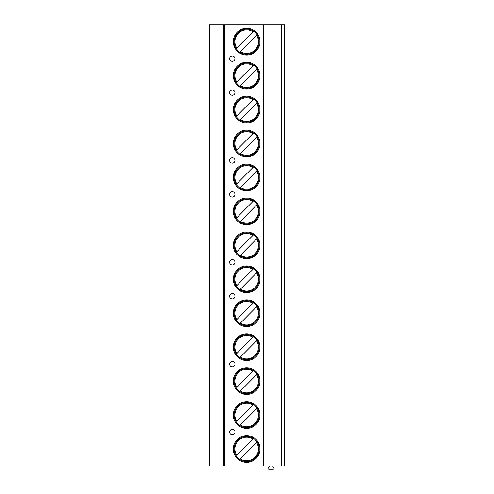 <?xml version="1.0" encoding="UTF-8"?>
<svg xmlns="http://www.w3.org/2000/svg" width="494" height="494" viewBox="0 0 494 494"><rect width="100%" height="100%" fill="white"/><g stroke="black" fill="none" stroke-linecap="round" stroke-linejoin="round"><path stroke-width="0.74" d="M281.747 24.7L281.747 465.959L284.421 465.959L284.421 24.7L209.579 24.7L209.579 465.959L223.615 465.959L223.615 24.7M224.572 24.7L224.572 465.959L223.615 465.959M263.728 24.7L263.728 465.959L224.572 465.959M260.029 448.99A13.363 13.363 0 0 0 246.667 435.622A13.363 13.363 0 0 0 233.304 448.99A13.363 13.363 0 0 0 246.667 462.353A13.363 13.363 0 0 0 260.029 448.99M260.029 415.046A13.363 13.363 0 0 0 246.667 401.684A13.363 13.363 0 0 0 233.304 415.046A13.363 13.363 0 0 0 246.667 428.409A13.363 13.363 0 0 0 260.029 415.046M260.029 381.102A13.363 13.363 0 0 0 246.667 367.74A13.363 13.363 0 0 0 233.304 381.102A13.363 13.363 0 0 0 246.667 394.465A13.363 13.363 0 0 0 260.029 381.102M260.029 347.159A13.363 13.363 0 0 0 246.667 333.796A13.363 13.363 0 0 0 233.304 347.159A13.363 13.363 0 0 0 246.667 360.521A13.363 13.363 0 0 0 260.029 347.159M260.029 313.215A13.363 13.363 0 0 0 246.667 299.852A13.363 13.363 0 0 0 233.304 313.215A13.363 13.363 0 0 0 246.667 326.577A13.363 13.363 0 0 0 260.029 313.215M260.029 279.271A13.363 13.363 0 0 0 246.667 265.908A13.363 13.363 0 0 0 233.304 279.271A13.363 13.363 0 0 0 246.667 292.633A13.363 13.363 0 0 0 260.029 279.271M260.029 245.327A13.363 13.363 0 0 0 246.667 231.964A13.363 13.363 0 0 0 233.304 245.327A13.363 13.363 0 0 0 246.667 258.695A13.363 13.363 0 0 0 260.029 245.327M260.029 211.389A13.363 13.363 0 0 0 246.667 198.026A13.363 13.363 0 0 0 233.304 211.389A13.363 13.363 0 0 0 246.667 224.751A13.363 13.363 0 0 0 260.029 211.389M260.029 177.445A13.363 13.363 0 0 0 246.667 164.082A13.363 13.363 0 0 0 233.304 177.445A13.363 13.363 0 0 0 246.667 190.808A13.363 13.363 0 0 0 260.029 177.445M260.029 143.501A13.363 13.363 0 0 0 246.667 130.138A13.363 13.363 0 0 0 233.304 143.501A13.363 13.363 0 0 0 246.667 156.864A13.363 13.363 0 0 0 260.029 143.501M260.029 109.557A13.363 13.363 0 0 0 246.667 96.194A13.363 13.363 0 0 0 233.304 109.557A13.363 13.363 0 0 0 246.667 122.92A13.363 13.363 0 0 0 260.029 109.557M260.029 75.613A13.363 13.363 0 0 0 246.667 62.25A13.363 13.363 0 0 0 233.304 75.613A13.363 13.363 0 0 0 246.667 88.976A13.363 13.363 0 0 0 260.029 75.613M260.029 41.669A13.363 13.363 0 0 0 246.667 28.306A13.363 13.363 0 0 0 233.304 41.669A13.363 13.363 0 0 0 246.667 55.038A13.363 13.363 0 0 0 260.029 41.669M229.642 432.015A2.674 2.674 0 0 0 232.316 434.689A2.674 2.674 0 0 0 234.99 432.015A2.674 2.674 0 0 0 232.316 429.342A2.674 2.674 0 0 0 229.642 432.015M229.642 364.127A2.674 2.674 0 0 0 232.316 366.801A2.674 2.674 0 0 0 234.99 364.127A2.674 2.674 0 0 0 232.316 361.46A2.674 2.674 0 0 0 229.642 364.127M229.642 296.246A2.674 2.674 0 0 0 232.316 298.919A2.674 2.674 0 0 0 234.99 296.246A2.674 2.674 0 0 0 232.316 293.572A2.674 2.674 0 0 0 229.642 296.246M229.642 262.302A2.674 2.674 0 0 0 232.316 264.975A2.674 2.674 0 0 0 234.99 262.302A2.674 2.674 0 0 0 232.316 259.628A2.674 2.674 0 0 0 229.642 262.302M229.642 194.414A2.674 2.674 0 0 0 232.316 197.087A2.674 2.674 0 0 0 234.99 194.414A2.674 2.674 0 0 0 232.316 191.74A2.674 2.674 0 0 0 229.642 194.414M229.642 160.47A2.674 2.674 0 0 0 232.316 163.144A2.674 2.674 0 0 0 234.99 160.47A2.674 2.674 0 0 0 232.316 157.802A2.674 2.674 0 0 0 229.642 160.47M229.642 92.588A2.674 2.674 0 0 0 232.316 95.262A2.674 2.674 0 0 0 234.99 92.588A2.674 2.674 0 0 0 232.316 89.914A2.674 2.674 0 0 0 229.642 92.588M229.642 58.644A2.674 2.674 0 0 0 232.316 61.318A2.674 2.674 0 0 0 234.99 58.644A2.674 2.674 0 0 0 232.316 55.97A2.674 2.674 0 0 0 229.642 58.644M281.747 465.959L263.728 465.959M272.725 465.959L273.898 467.997A0.871 0.871 0 0 1 273.151 469.3L268.958 469.3A0.871 0.871 0 0 1 268.205 467.997L269.384 465.959M259.227 448.99A12.56 12.56 0 0 1 246.667 461.55A12.56 12.56 0 0 1 234.107 448.99A12.56 12.56 0 0 1 246.667 436.424A12.56 12.56 0 0 1 259.227 448.99M239.812 459.513L256.553 442.618A11.757 11.757 0 0 1 240.387 458.932L239.547 459.778M252.947 439.043L236.78 455.357A11.757 11.757 0 0 1 252.947 439.043M259.227 415.046A12.56 12.56 0 0 1 246.667 427.606A12.56 12.56 0 0 1 234.107 415.046A12.56 12.56 0 0 1 246.667 402.48A12.56 12.56 0 0 1 259.227 415.046M239.812 425.569L257.127 408.093M257.393 407.828L256.553 408.674A11.757 11.757 0 0 1 240.387 424.988L239.547 425.834M253.521 404.518L236.78 421.413A11.757 11.757 0 0 1 252.947 405.099L253.786 404.253M259.227 381.102A12.56 12.56 0 0 1 246.667 393.662A12.56 12.56 0 0 1 234.107 381.102A12.56 12.56 0 0 1 246.667 368.543A12.56 12.56 0 0 1 259.227 381.102M239.812 391.625L257.127 374.149M257.393 373.884L256.553 374.73A11.757 11.757 0 0 1 240.387 391.044L239.547 391.89M253.521 370.574L236.78 387.469A11.757 11.757 0 0 1 252.947 371.161L253.786 370.309M259.227 347.159A12.56 12.56 0 0 1 246.667 359.718A12.56 12.56 0 0 1 234.107 347.159A12.56 12.56 0 0 1 246.667 334.599A12.56 12.56 0 0 1 259.227 347.159M239.812 357.687L257.127 340.205M257.393 339.94L256.553 340.792A11.757 11.757 0 0 1 240.387 357.1L239.547 357.952M253.521 336.63L236.78 353.525A11.757 11.757 0 0 1 252.947 337.217L253.786 336.365M259.227 313.215A12.56 12.56 0 0 1 246.667 325.774A12.56 12.56 0 0 1 234.107 313.215A12.56 12.56 0 0 1 246.667 300.655A12.56 12.56 0 0 1 259.227 313.215M239.812 323.743L257.127 306.261M257.393 305.996L256.553 306.848A11.757 11.757 0 0 1 240.387 323.156L239.547 324.008M253.521 302.692L236.78 319.587A11.757 11.757 0 0 1 252.947 303.273L253.786 302.427M259.227 279.271A12.56 12.56 0 0 1 246.667 291.837A12.56 12.56 0 0 1 234.107 279.271A12.56 12.56 0 0 1 246.667 266.711A12.56 12.56 0 0 1 259.227 279.271M239.812 289.799L257.127 272.324M257.393 272.058L256.553 272.904A11.757 11.757 0 0 1 240.387 289.218L239.547 290.064M253.521 268.748L236.78 285.643A11.757 11.757 0 0 1 252.947 269.329L253.786 268.483M259.227 245.327A12.56 12.56 0 0 1 246.667 257.893A12.56 12.56 0 0 1 234.107 245.327A12.56 12.56 0 0 1 246.667 232.767A12.56 12.56 0 0 1 259.227 245.327M239.812 255.855L257.127 238.38M257.393 238.114L256.553 238.96A11.757 11.757 0 0 1 240.387 255.275L239.547 256.12M253.521 234.804L236.78 251.699A11.757 11.757 0 0 1 252.947 235.385L253.786 234.539M259.227 211.389A12.56 12.56 0 0 1 246.667 223.949A12.56 12.56 0 0 1 234.107 211.389A12.56 12.56 0 0 1 246.667 198.823A12.56 12.56 0 0 1 259.227 211.389M239.812 221.911L257.127 204.436M257.393 204.17L256.553 205.016A11.757 11.757 0 0 1 240.387 221.331L239.547 222.177M253.521 200.86L236.78 217.755A11.757 11.757 0 0 1 252.947 201.441L253.786 200.595M259.227 177.445A12.56 12.56 0 0 1 246.667 190.005A12.56 12.56 0 0 1 234.107 177.445A12.56 12.56 0 0 1 246.667 164.885A12.56 12.56 0 0 1 259.227 177.445M239.812 187.967L257.127 170.492M257.393 170.226L256.553 171.072A11.757 11.757 0 0 1 240.387 187.387L239.547 188.233M253.521 166.916L236.78 183.811A11.757 11.757 0 0 1 252.947 167.503L253.786 166.651M259.227 143.501A12.56 12.56 0 0 1 246.667 156.061A12.56 12.56 0 0 1 234.107 143.501A12.56 12.56 0 0 1 246.667 130.941A12.56 12.56 0 0 1 259.227 143.501M239.812 154.029L257.127 136.548M257.393 136.282L256.553 137.134A11.757 11.757 0 0 1 240.387 153.443L239.547 154.295M253.521 132.972L236.78 149.867A11.757 11.757 0 0 1 252.947 133.559L253.786 132.707M259.227 109.557A12.56 12.56 0 0 1 246.667 122.117A12.56 12.56 0 0 1 234.107 109.557A12.56 12.56 0 0 1 246.667 96.997A12.56 12.56 0 0 1 259.227 109.557M239.812 120.085L257.127 102.604M257.393 102.338L256.553 103.19A11.757 11.757 0 0 1 240.387 119.499L239.547 120.351M253.521 99.035L236.78 115.929A11.757 11.757 0 0 1 252.947 99.615L253.786 98.763M259.227 75.613A12.56 12.56 0 0 1 246.667 88.179A12.56 12.56 0 0 1 234.107 75.613A12.56 12.56 0 0 1 246.667 63.053A12.56 12.56 0 0 1 259.227 75.613M239.812 86.141L257.127 68.666M257.393 68.394L256.553 69.246A11.757 11.757 0 0 1 240.387 85.561L239.547 86.407M253.521 65.091L236.78 81.985A11.757 11.757 0 0 1 252.947 65.671L253.786 64.825M259.227 41.669A12.56 12.56 0 0 1 246.667 54.235A12.56 12.56 0 0 1 234.107 41.669A12.56 12.56 0 0 1 246.667 29.109A12.56 12.56 0 0 1 259.227 41.669M239.812 52.197L257.127 34.722M257.393 34.456L256.553 35.302A11.757 11.757 0 0 1 240.387 51.617L239.547 52.463M253.521 31.147L236.78 48.041A11.757 11.757 0 0 1 252.947 31.727L253.786 30.881"/></g></svg>
